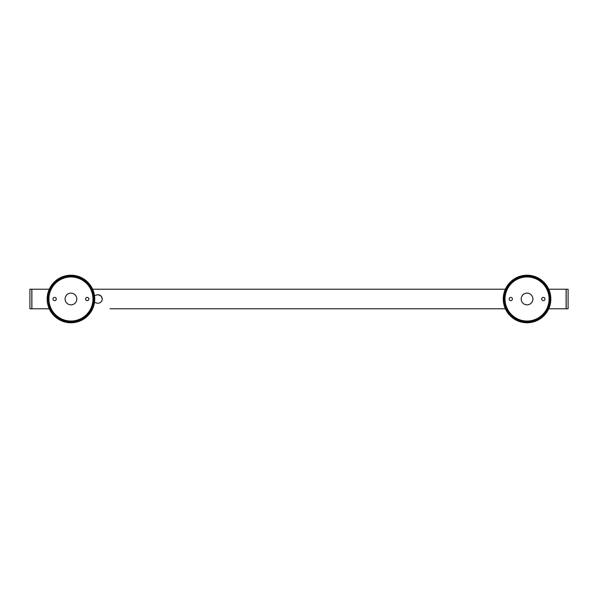 <?xml version="1.0" encoding="UTF-8"?>
<svg xmlns="http://www.w3.org/2000/svg" width="598" height="598" viewBox="0 0 598 598"><rect width="100%" height="100%" fill="white"/><g stroke="black" fill="none" stroke-linecap="round" stroke-linejoin="round"><path stroke-width="0.9" d="M94.491 302.394L96.801 303.066A4.238 4.238 0 0 0 102.228 299A4.238 4.238 0 0 0 96.801 294.934L98.752 294.836M100.546 295.621L98.782 294.836L101.241 296.287M101.533 296.675L102.228 299M31.888 308.77L49.268 308.77L31.888 308.77L31.888 289.23L49.268 289.23M92.63 289.23L505.37 289.23M548.732 289.23L566.112 289.23L566.112 308.77L548.732 308.77M110.01 308.77L505.37 308.77M97.795 294.769L98.438 294.792M31.821 289.223L31.821 308.777L29.9 308.777L29.9 289.223L31.821 289.223M566.179 308.777L566.179 289.223L568.1 289.223L568.1 308.777L566.179 308.777M96.801 294.934L94.491 295.606M87.241 297.37A1.63 1.63 0 0 1 88.646 299.815A1.63 1.63 0 0 1 85.828 299.815A1.63 1.63 0 0 1 87.241 297.37M54.657 297.37A1.63 1.63 0 0 1 56.07 299.815A1.63 1.63 0 0 1 53.252 299.815A1.63 1.63 0 0 1 54.657 297.37M70.953 275.215A23.785 23.785 0 0 1 91.546 310.893A23.785 23.785 0 0 1 50.352 310.893A23.785 23.785 0 0 1 70.953 275.215M70.953 275.857A23.143 23.143 0 0 1 94.088 299A23.143 23.143 0 0 1 70.953 322.143A23.143 23.143 0 0 1 47.81 299A23.143 23.143 0 0 1 70.953 275.857M70.953 293.132A5.868 5.868 0 0 1 76.028 301.93A5.868 5.868 0 0 1 65.87 301.93A5.868 5.868 0 0 1 70.953 293.132M543.343 297.37A1.63 1.63 0 0 1 544.748 299.815A1.63 1.63 0 0 1 541.93 299.815A1.63 1.63 0 0 1 543.343 297.37M510.759 297.37A1.63 1.63 0 0 1 512.172 299.815A1.63 1.63 0 0 1 509.354 299.815A1.63 1.63 0 0 1 510.759 297.37M527.047 275.215A23.785 23.785 0 0 1 547.648 310.893A23.785 23.785 0 0 1 506.454 310.893A23.785 23.785 0 0 1 527.047 275.215M527.047 275.857A23.143 23.143 0 0 1 550.19 299A23.143 23.143 0 0 1 527.047 322.143A23.143 23.143 0 0 1 503.912 299A23.143 23.143 0 0 1 527.047 275.857M527.047 293.132A5.868 5.868 0 0 1 532.13 301.93A5.868 5.868 0 0 1 521.972 301.93A5.868 5.868 0 0 1 527.047 293.132M70.953 276.964A22.036 22.036 0 0 0 51.869 310.018A22.036 22.036 0 0 0 90.029 310.018A22.036 22.036 0 0 0 70.953 276.964M70.953 321.672A22.672 22.672 0 0 1 48.274 299A22.672 22.672 0 0 1 70.953 276.328A22.672 22.672 0 0 1 93.624 299A22.672 22.672 0 0 1 70.953 321.672M527.047 276.964A22.036 22.036 0 0 0 507.971 310.018A22.036 22.036 0 0 0 546.131 310.018A22.036 22.036 0 0 0 527.047 276.964M527.047 321.672A22.672 22.672 0 0 1 504.376 299A22.672 22.672 0 0 1 527.047 276.328A22.672 22.672 0 0 1 549.726 299A22.672 22.672 0 0 1 527.047 321.672"/></g></svg>
